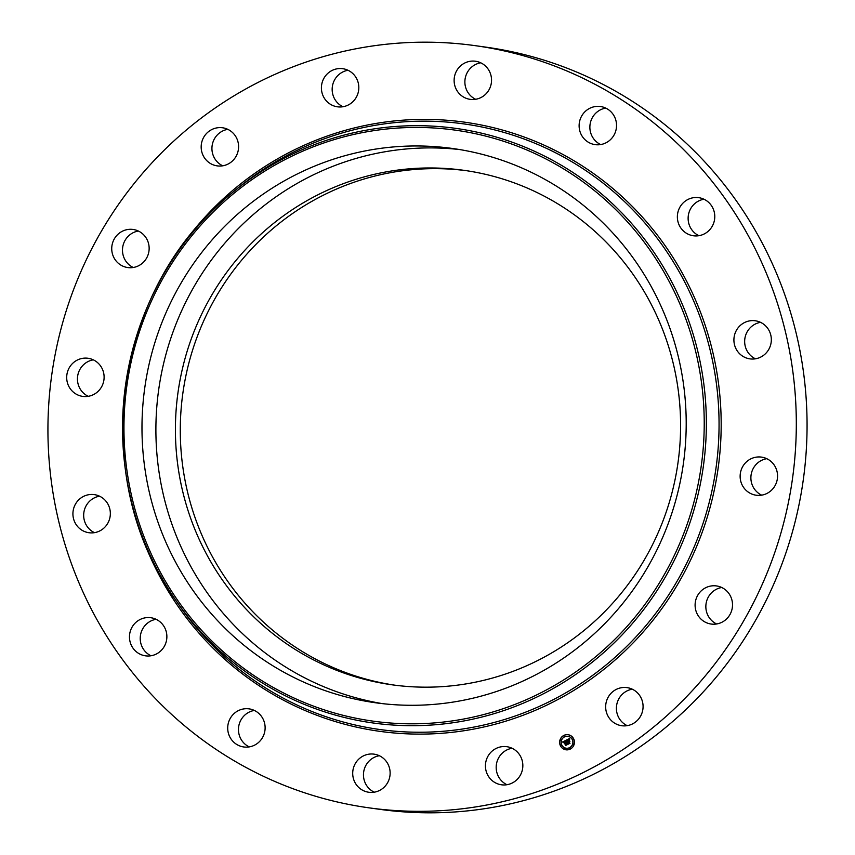 <?xml version="1.0" encoding="UTF-8"?>
<svg xmlns="http://www.w3.org/2000/svg" width="855" height="855" viewBox="0 0 855 855"><rect width="100%" height="100%" fill="white"/><g stroke="black" fill="none" stroke-linecap="round" stroke-linejoin="round"><path stroke-width="1.28" d="M382.42 703.633A279.809 271.965 97.9 0 1 164.812 358.651A279.809 271.965 97.9 0 1 459.68 149.561M492.149 175.97A259.738 252.46 97.9 0 1 675.578 477.069A259.738 252.46 97.9 0 1 392.135 684.823A259.738 252.46 97.9 0 1 363.856 679.169A259.738 252.46 97.9 0 1 180.426 378.07A259.738 252.46 97.9 0 1 463.87 170.316A259.738 252.46 97.9 0 1 492.149 175.97M394.572 685.144A259.738 252.46 97.9 0 1 368.729 679.843A259.738 252.46 97.9 0 1 185.054 379.994A259.738 252.46 97.9 0 1 466.306 170.669M475.262 45.668L486.014 47.164A384.771 373.988 97.9 0 1 527.909 55.532A384.771 373.988 97.9 0 1 799.639 501.575A384.771 373.988 97.9 0 1 379.738 809.332L368.986 807.836A384.771 373.988 97.9 0 1 327.091 799.468A384.771 373.988 97.9 0 1 55.361 353.425A384.771 373.988 97.9 0 1 475.262 45.668A384.771 373.988 97.9 0 1 517.147 54.036A384.771 373.988 97.9 0 1 788.887 500.079A384.771 373.988 97.9 0 1 368.986 807.836M755.446 358.811A19.238 18.703 97.9 0 1 745.271 336.581A19.238 18.703 97.9 0 1 760.533 322.346M761.677 495.152A19.238 18.703 97.9 0 1 754.698 466.157A19.238 18.703 97.9 0 1 766.764 458.686M716.64 623.968A19.238 18.703 97.9 0 1 705.867 607.52A19.238 18.703 97.9 0 1 715.122 589.961A19.238 18.703 97.9 0 1 721.727 587.503M627.196 725.66A19.238 18.703 97.9 0 1 616.594 705.589A19.238 18.703 97.9 0 1 632.283 689.194M506.972 784.73A19.238 18.703 97.9 0 1 496.37 764.659A19.238 18.703 97.9 0 1 512.049 748.264M374.255 792.19A19.238 18.703 97.9 0 1 370.856 790.106A19.238 18.703 97.9 0 1 364.038 770.12A19.238 18.703 97.9 0 1 379.331 755.724M249.254 746.907A19.238 18.703 97.9 0 1 241.014 739.244A19.238 18.703 97.9 0 1 254.341 710.441M151.004 655.774A19.238 18.703 97.9 0 1 140.391 641.036A19.238 18.703 97.9 0 1 156.091 619.298M94.467 532.654A19.238 18.703 97.9 0 1 84.282 510.435A19.238 18.703 97.9 0 1 99.554 496.189M88.236 396.314A19.238 18.703 97.9 0 1 81.257 367.319A19.238 18.703 97.9 0 1 93.323 359.848M133.273 267.497A19.238 18.703 97.9 0 1 122.5 251.039A19.238 18.703 97.9 0 1 131.756 233.479A19.238 18.703 97.9 0 1 138.36 231.032M222.717 165.806A19.238 18.703 97.9 0 1 212.115 145.745A19.238 18.703 97.9 0 1 227.804 129.34M342.951 106.736A19.238 18.703 97.9 0 1 332.349 86.676A19.238 18.703 97.9 0 1 348.028 70.27M475.669 99.276A19.238 18.703 97.9 0 1 472.27 97.203A19.238 18.703 97.9 0 1 465.451 77.207A19.238 18.703 97.9 0 1 480.745 62.81M600.659 144.559A19.238 18.703 97.9 0 1 592.43 136.907A19.238 18.703 97.9 0 1 605.746 108.093M698.909 235.702A19.238 18.703 97.9 0 1 688.296 220.964A19.238 18.703 97.9 0 1 703.996 199.226M714.609 213.964A19.238 18.703 97.9 0 1 693.416 235.766A19.238 18.703 97.9 0 1 677.534 219.468A19.238 18.703 97.9 0 1 698.727 197.665A19.238 18.703 97.9 0 1 714.609 213.964M613.986 115.756A19.238 18.703 97.9 0 1 613.345 136.191A19.238 18.703 97.9 0 1 595.166 144.634A19.238 18.703 97.9 0 1 581.667 135.411A19.238 18.703 97.9 0 1 582.308 114.965A19.238 18.703 97.9 0 1 600.488 106.522A19.238 18.703 97.9 0 1 613.986 115.756M484.144 64.895A19.238 18.703 97.9 0 1 490.097 87.573A19.238 18.703 97.9 0 1 470.175 99.351A19.238 18.703 97.9 0 1 461.518 95.696A19.238 18.703 97.9 0 1 455.565 73.017A19.238 18.703 97.9 0 1 475.487 61.239A19.238 18.703 97.9 0 1 484.144 64.895M344.864 69.127A19.238 18.703 97.9 0 1 358.448 91.421A19.238 18.703 97.9 0 1 337.458 106.811A19.238 18.703 97.9 0 1 335.363 106.394A19.238 18.703 97.9 0 1 321.779 84.089A19.238 18.703 97.9 0 1 342.77 68.699A19.238 18.703 97.9 0 1 344.864 69.127M217.341 127.801A19.238 18.703 97.9 0 1 222.535 127.769A19.238 18.703 97.9 0 1 238.588 146.739A19.238 18.703 97.9 0 1 222.418 165.859A19.238 18.703 97.9 0 1 217.223 165.881A19.238 18.703 97.9 0 1 201.171 146.91A19.238 18.703 97.9 0 1 217.341 127.801M121.004 231.983A19.238 18.703 97.9 0 1 133.091 229.461A19.238 18.703 97.9 0 1 148.802 244.68A19.238 18.703 97.9 0 1 139.878 265.039A19.238 18.703 97.9 0 1 127.78 267.562A19.238 18.703 97.9 0 1 112.08 252.353A19.238 18.703 97.9 0 1 121.004 231.983M70.505 365.822A19.238 18.703 97.9 0 1 88.065 358.277A19.238 18.703 97.9 0 1 100.302 388.843A19.238 18.703 97.9 0 1 82.743 396.389A19.238 18.703 97.9 0 1 70.505 365.822M73.53 508.939A19.238 18.703 97.9 0 1 94.285 494.618A19.238 18.703 97.9 0 1 109.729 518.419A19.238 18.703 97.9 0 1 88.973 532.729A19.238 18.703 97.9 0 1 73.53 508.939M129.639 639.54A19.238 18.703 97.9 0 1 150.833 617.727A19.238 18.703 97.9 0 1 166.704 634.036A19.238 18.703 97.9 0 1 145.51 655.838A19.238 18.703 97.9 0 1 129.639 639.54M230.262 737.747A19.238 18.703 97.9 0 1 230.893 717.313A19.238 18.703 97.9 0 1 249.072 708.87A19.238 18.703 97.9 0 1 262.571 718.093A19.238 18.703 97.9 0 1 261.94 738.528A19.238 18.703 97.9 0 1 243.761 746.971A19.238 18.703 97.9 0 1 230.262 737.747M360.105 788.609A19.238 18.703 97.9 0 1 354.152 765.93A19.238 18.703 97.9 0 1 374.073 754.153A19.238 18.703 97.9 0 1 382.73 757.797A19.238 18.703 97.9 0 1 388.683 780.487A19.238 18.703 97.9 0 1 368.762 792.254A19.238 18.703 97.9 0 1 360.105 788.609M499.384 784.377A19.238 18.703 97.9 0 1 485.8 762.072A19.238 18.703 97.9 0 1 506.791 746.693A19.238 18.703 97.9 0 1 508.885 747.11A19.238 18.703 97.9 0 1 522.469 769.414A19.238 18.703 97.9 0 1 501.479 784.794A19.238 18.703 97.9 0 1 499.384 784.377M626.897 725.703A19.238 18.703 97.9 0 1 621.713 725.724A19.238 18.703 97.9 0 1 605.661 706.764A19.238 18.703 97.9 0 1 621.831 687.644A19.238 18.703 97.9 0 1 627.025 687.623A19.238 18.703 97.9 0 1 643.078 706.583A19.238 18.703 97.9 0 1 626.897 725.703M723.245 621.521A19.238 18.703 97.9 0 1 711.146 624.043A19.238 18.703 97.9 0 1 695.446 608.824A19.238 18.703 97.9 0 1 704.37 588.464A19.238 18.703 97.9 0 1 716.469 585.932A19.238 18.703 97.9 0 1 732.169 601.151A19.238 18.703 97.9 0 1 723.245 621.521M773.743 487.681A19.238 18.703 97.9 0 1 756.183 495.227A19.238 18.703 97.9 0 1 743.946 464.66A19.238 18.703 97.9 0 1 761.506 457.115A19.238 18.703 97.9 0 1 773.743 487.681M734.52 335.085A19.238 18.703 97.9 0 1 755.275 320.775A19.238 18.703 97.9 0 1 770.718 344.565A19.238 18.703 97.9 0 1 749.963 358.876A19.238 18.703 97.9 0 1 734.52 335.085M150.897 356.717A279.809 271.965 97.9 0 1 452.733 148.503A279.809 271.965 97.9 0 1 677.288 494.543A279.809 271.965 97.9 0 1 375.452 702.757A279.809 271.965 97.9 0 1 150.897 356.717M560.335 745.56A7.62 7.406 97.9 0 1 568.083 734.723A7.62 7.406 97.9 0 1 572.989 746.746A7.62 7.406 97.9 0 1 560.335 745.56M568.137 734.734A7.62 7.406 -82.1 0 0 560.442 745.581A7.62 7.406 -82.1 0 0 566.031 749.824M566.256 748.221A6.006 5.835 -82.1 0 0 572.423 739.693A6.006 5.835 -82.1 0 0 567.966 736.337A6.006 5.835 -82.1 0 0 567.912 736.337M564.204 736.593L564.332 735.685M573.021 739.789L573.149 738.88M569.27 736.315L569.398 735.407M569.847 748.873L569.975 747.965M573.256 744.994L573.384 744.085M561.03 745.678L561.158 744.769M560.795 740.473L560.923 739.564M564.781 749.151L564.909 748.243M572.316 739.671A6.006 5.835 97.9 0 1 566.202 748.221A6.006 5.835 97.9 0 1 562.344 738.741A6.006 5.835 97.9 0 1 572.316 739.671M566.096 740.216L566.085 741.338L564.76 741.2L566.715 744.63L565.379 745.282L564.257 741.745L563.616 742.642L564.15 741.52L563.445 742.696L562.601 741.969L566.096 740.216M566.363 740.312L566.256 741.413L566.277 740.312M565.796 741.167L565.123 741.317L567.186 744.694L565.689 745.432L566.983 744.694L564.952 741.306L565.796 741.167M566.363 740.088L569.409 738.592L569.334 739.725L567.464 739.853L568.105 741.253L567.709 739.928L569.077 739.639L567.827 739.97L568.351 741.135L569.035 740.173L569.612 741.435L568.222 741.509L569.473 743.219L568.03 743.936L566.363 740.088L567.047 740.291L567.239 742.129M569.708 738.667L569.601 739.842L569.708 738.667M569.291 740.173L569.89 741.477L569.291 740.173M569.184 741.338L568.586 741.638L569.996 743.316L568.297 744.149L569.793 743.316L568.479 741.595L569.184 741.338L568.479 741.595M567.592 742.001L568.18 743.861M568.896 741.178L569.601 741.403M569.099 740.323L568.105 741.253M568.885 739.543L567.709 739.928M569.387 738.667L566.47 740.099M566.085 740.291L562.708 741.99L563.424 742.61M564.257 741.745L565.529 745.207M565.497 741.071L567.1 744.716L565.721 745.421M569.195 742.931L569.9 743.337L568.19 744.107M564.621 735.931L564.15 736.593L564.728 735.952M573.438 739.126L572.968 739.789L573.545 739.137M569.687 735.653L569.216 736.305L569.793 735.663M570.264 748.211L569.793 748.862L570.37 748.221M573.673 744.331L573.203 744.983L573.78 744.342M560.634 745.41L561.446 745.015L560.634 745.41M560.399 740.216L561.211 739.81L560.399 740.216M564.386 748.895L565.198 748.488L564.386 748.895M340.408 714.62A298.342 289.973 97.9 0 1 133.466 352.153A298.342 289.973 97.9 0 1 487.778 136.64A298.342 289.973 97.9 0 1 694.72 499.106A298.342 289.973 97.9 0 1 340.408 714.62M488.579 134.93A300.158 291.747 97.9 0 1 696.793 499.609A300.158 291.747 97.9 0 1 340.322 716.437A300.158 291.747 97.9 0 1 175.467 599.857A300.158 291.747 97.9 0 1 232.229 192.77A300.158 291.747 97.9 0 1 488.579 134.93M497.268 130.58A305.705 297.134 97.9 0 1 709.319 501.992A305.705 297.134 97.9 0 1 346.264 722.817A305.705 297.134 97.9 0 1 178.374 604.1L175.467 599.857C86.836 476.962 113.362 286.735 232.229 192.77L236.183 189.489A305.705 297.134 97.9 0 1 497.268 130.58M164.449 272.798A307.522 298.897 97.9 0 1 498.07 128.87A307.522 298.897 97.9 0 1 711.381 502.494A307.522 298.897 97.9 0 1 346.179 724.634A307.522 298.897 97.9 0 1 132.162 504.343"/></g></svg>
